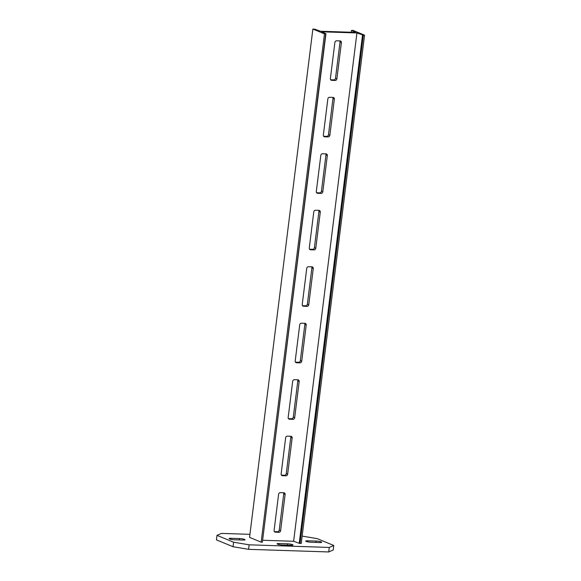 <?xml version="1.0" encoding="UTF-8"?>
<svg xmlns="http://www.w3.org/2000/svg" width="581" height="581" viewBox="0 0 581 581"><rect width="100%" height="100%" fill="white"/><g stroke="black" fill="none" stroke-linecap="round" stroke-linejoin="round"><path stroke-width="0.87" d="M249.932 534.331L221.499 533.402L217.011 535.355L216.444 539.88L233.032 546.721L248.574 549.335L328.73 551.95L333.218 549.996L333.784 545.479L317.197 538.631L302.156 536.103M248.574 549.335L249.14 544.818L329.289 547.433L333.784 545.479M328.73 551.95L329.289 547.433M233.032 546.721L233.591 542.204L249.14 544.818M217.011 535.355L233.591 542.204M239.539 538.565A3.747 0.596 -172.9 0 1 243.257 539.03A3.747 0.596 -172.9 0 1 245.051 539.771A3.747 0.596 -172.9 0 1 243.127 540.047L234.615 539.771A3.747 0.596 -172.9 0 1 230.897 539.306A3.747 0.596 -172.9 0 1 229.096 538.565A3.747 0.596 -172.9 0 1 231.02 538.289L239.539 538.565L239.365 539.923M307.661 540.788L316.18 541.064A3.747 0.596 -172.9 0 1 319.899 541.528A3.747 0.596 -172.9 0 1 321.692 542.269A3.747 0.596 -172.9 0 1 319.775 542.552L311.256 542.269A3.747 0.596 -172.9 0 1 307.538 541.812A3.747 0.596 -172.9 0 1 305.744 541.064A3.747 0.596 -172.9 0 1 307.661 540.788L307.538 541.804M287.53 543.809A3.747 0.596 -172.9 0 1 291.248 544.274A3.747 0.596 -172.9 0 1 293.049 545.014A3.747 0.596 -172.9 0 1 291.125 545.29L282.606 545.014A3.747 0.596 -172.9 0 1 278.887 544.55A3.747 0.596 -172.9 0 1 277.093 543.809A3.747 0.596 -172.9 0 1 279.018 543.533L287.53 543.809L287.363 545.167M364.556 35.15L363.357 35.114L300.043 543.431L301.241 543.467L364.556 35.15L352.943 30.357L351.483 30.415L351.251 32.245M351.483 30.415L355.55 32.391L320.487 31.243L314.88 29.217L312.868 29.05L324.474 33.843L325.941 33.785L321.867 31.817L356.937 32.957L363.357 35.114M339.74 40.902A1.728 1.482 -67.6 0 1 340.008 42.086L335.506 78.232A1.728 1.482 -67.6 0 1 333.792 79.88L330.647 79.779M332.702 97.383A1.728 1.482 -67.6 0 1 332.971 98.567L328.476 134.712A1.728 1.482 -67.6 0 1 326.762 136.361L323.61 136.259M325.672 153.863A1.728 1.482 -67.6 0 1 325.941 155.047L321.438 191.193A1.728 1.482 -67.6 0 1 319.724 192.841L316.58 192.739M318.635 210.344A1.728 1.482 -67.6 0 1 318.904 211.528L314.401 247.673A1.728 1.482 -67.6 0 1 312.687 249.322L309.542 249.22M311.598 266.824A1.728 1.482 -67.6 0 1 311.874 268.008L307.371 304.154A1.728 1.482 -67.6 0 1 305.657 305.802L302.505 305.693M304.567 323.305A1.728 1.482 -67.6 0 1 304.836 324.488L300.333 360.634A1.728 1.482 -67.6 0 1 298.619 362.275L295.475 362.174M297.53 379.778A1.728 1.482 -67.6 0 1 297.799 380.969L293.296 417.114A1.728 1.482 -67.6 0 1 291.582 418.756L288.437 418.654M290.493 436.258A1.728 1.482 -67.6 0 1 290.769 437.442L286.266 473.595A1.728 1.482 -67.6 0 1 284.552 475.236L281.4 475.135M283.463 492.739A1.728 1.482 -67.6 0 1 283.731 493.923L279.229 530.075A1.728 1.482 -67.6 0 1 277.515 531.717L274.37 531.615M312.868 29.05L249.554 537.367L261.159 542.16L324.474 33.843M325.672 33.88L262.358 542.196L261.159 542.16M325.941 33.785L262.358 542.196M356.937 32.957L293.623 541.274L262.852 540.272M335.179 80.454L331.671 80.338A1.728 1.482 -67.6 0 1 330.378 78.595L334.881 42.449A1.728 1.482 -67.6 0 1 336.595 40.801L340.103 40.917A1.728 1.482 -67.6 0 1 341.388 42.66L336.886 78.805A1.728 1.482 -67.6 0 1 335.179 80.454L333.792 79.88M329.855 135.286A1.728 1.482 -67.6 0 1 328.142 136.927L324.634 136.818A1.728 1.482 -67.6 0 1 323.341 135.075L327.844 98.923A1.728 1.482 -67.6 0 1 329.558 97.281L333.066 97.397A1.728 1.482 -67.6 0 1 334.358 99.14L329.855 135.286L328.476 134.712M322.818 191.766A1.728 1.482 -67.6 0 1 321.104 193.408L317.596 193.299A1.728 1.482 -67.6 0 1 316.304 191.556L320.806 155.403A1.728 1.482 -67.6 0 1 322.52 153.762L326.028 153.878A1.728 1.482 -67.6 0 1 327.321 155.621L322.818 191.766L321.438 191.193M315.788 248.247A1.728 1.482 -67.6 0 1 314.074 249.888L310.566 249.772A1.728 1.482 -67.6 0 1 309.274 248.029L313.776 211.883A1.728 1.482 -67.6 0 1 315.49 210.242L318.998 210.351A1.728 1.482 -67.6 0 1 320.284 212.094L315.788 248.247L314.401 247.673M308.751 304.727A1.728 1.482 -67.6 0 1 307.037 306.369L303.529 306.252A1.728 1.482 -67.6 0 1 302.236 304.509L306.739 268.364A1.728 1.482 -67.6 0 1 308.453 266.723L311.961 266.832A1.728 1.482 -67.6 0 1 313.253 268.575L308.751 304.727L307.371 304.154M301.713 361.2A1.728 1.482 -67.6 0 1 299.999 362.849L296.492 362.733A1.728 1.482 -67.6 0 1 295.199 360.99L299.702 324.844A1.728 1.482 -67.6 0 1 301.416 323.196L304.923 323.312A1.728 1.482 -67.6 0 1 306.216 325.055L301.713 361.2L300.333 360.634M294.683 417.681A1.728 1.482 -67.6 0 1 292.969 419.329L289.461 419.213A1.728 1.482 -67.6 0 1 288.169 417.47L292.671 381.325A1.728 1.482 -67.6 0 1 294.385 379.676L297.893 379.792A1.728 1.482 -67.6 0 1 299.179 381.535L294.683 417.681L293.296 417.114M287.646 474.161A1.728 1.482 -67.6 0 1 285.932 475.81L282.424 475.694A1.728 1.482 -67.6 0 1 281.131 473.951L285.634 437.805A1.728 1.482 -67.6 0 1 287.348 436.157L290.856 436.273A1.728 1.482 -67.6 0 1 292.149 438.016L287.646 474.161L286.266 473.595M280.608 530.642A1.728 1.482 -67.6 0 1 278.895 532.29L275.387 532.174A1.728 1.482 -67.6 0 1 274.094 530.431L278.597 494.286A1.728 1.482 -67.6 0 1 280.311 492.637L283.818 492.753A1.728 1.482 -67.6 0 1 285.111 494.496L280.608 530.642L279.229 530.075M362.537 34.983L299.222 543.3L293.623 541.274M299.222 543.3L300.043 543.431M230.889 539.306L231.02 538.289M316.013 542.429L316.18 541.064M278.887 544.55L279.018 543.533M330.836 79.989L331.671 80.338M340.008 42.086L341.388 42.66M335.506 78.232L336.886 78.805M326.762 136.361L328.142 136.927M323.799 136.47L324.634 136.818M332.971 98.567L334.358 99.14M319.724 192.841L321.104 193.408M316.761 192.95L317.596 193.299M325.941 155.047L327.321 155.621M312.687 249.322L314.074 249.888M309.731 249.431L310.566 249.772M318.904 211.528L320.284 212.094M305.657 305.802L307.037 306.369M302.694 305.911L303.529 306.252M311.874 268.008L313.253 268.575M298.619 362.275L299.999 362.849M295.656 362.391L296.492 362.733M304.836 324.488L306.216 325.055M291.582 418.756L292.969 419.329M288.626 418.872L289.461 419.213M297.799 380.969L299.179 381.535M284.552 475.236L285.932 475.81M281.589 475.352L282.424 475.694M290.769 437.442L292.149 438.016M277.515 531.717L278.895 532.29M274.552 531.826L275.387 532.174M283.731 493.923L285.111 494.496"/></g></svg>
